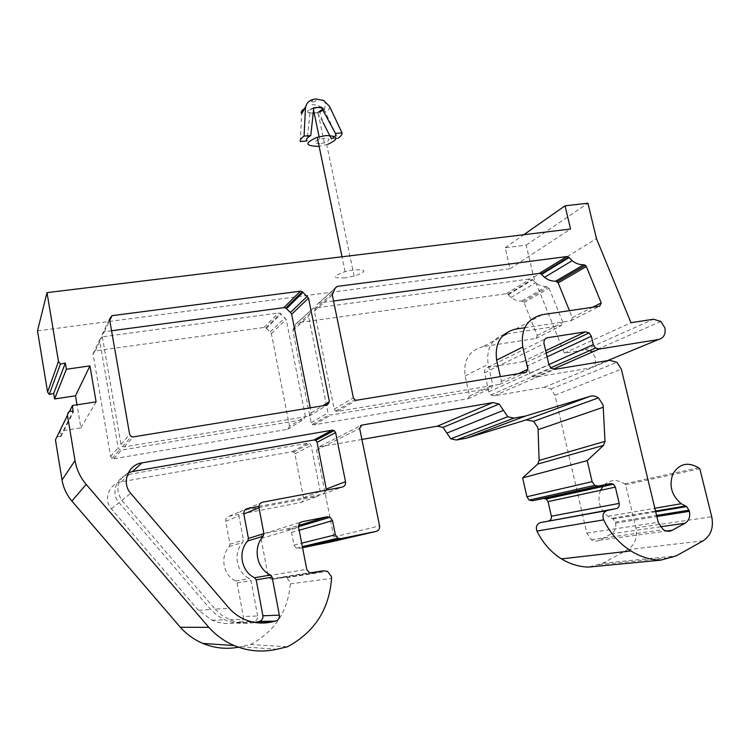 <?xml version="1.0" encoding="UTF-8"?>
<svg xmlns="http://www.w3.org/2000/svg" width="750" height="750" viewBox="0 0 750 750"><rect width="100%" height="100%" fill="white"/><g stroke="black" fill="none" stroke-linecap="round" stroke-linejoin="round"><path stroke-width="0.56" stroke-dasharray="3.75 2.81" d="M345.244 277.856C331.988 278.447 331.931 276.375 345.075 271.641L353.953 269.878C367.078 269.381 367.134 271.453 354.122 276.084L345.244 277.856M319.988 143.709C313.387 143.466 313.256 141.947 319.594 139.162L323.962 138.319C330.525 138.581 330.656 140.1 324.347 142.856L319.988 143.709M312.722 113.213C307.022 112.566 307.181 110.925 313.191 108.291L313.678 108.15M524.728 327.75L570.759 320.822L572.4 318.047L569.456 310.678M302.559 547.716L298.828 548.484L296.212 548.119L293.981 545.091L291.544 532.481L289.331 529.472L286.706 529.087L264.366 533.513C261.928 534.263 260.831 535.941 261.066 538.556L268.116 575.812L270.441 578.906L273.028 579.225L282.853 577.144L286.725 577.631L290.184 582.234L290.297 583.866C288 611.372 274.706 631.594 250.406 644.541L238.491 647.212M604.022 485.044C610.256 479.541 617.081 479.147 624.497 483.844L625.641 484.734L635.916 527.953C637.678 537.628 634.95 544.847 627.731 549.628L602.822 563.25L588.609 567.094M660.834 321.459L591.741 351.759L595.406 357.628C596.241 363.253 594.225 366.759 589.369 368.147L534.881 377.203L531.544 376.322L529.547 373.228L527.831 365.738L547.087 356.812M506.878 333.806L561.403 325.556L562.894 322.397L549.038 288.159L546.581 286.472C542.644 286.641 538.978 285.384 535.584 282.722L532.256 279.394L530.475 278.859L313.228 308.278L311.297 309.891L308.606 316.378L327.984 412.8L329.288 414.656L331.059 415.012L491.137 388.228L492.891 385.331L488.203 364.35C486.047 349.256 491.372 339.262 504.169 334.387M483.244 346.575C469.228 350.297 463.191 360.075 465.131 375.909L469.556 396L467.859 398.775L314.091 424.819L312.384 424.491L311.147 422.709L292.856 330.581L295.453 324.366L297.309 322.809L506.213 293.766L507.937 294.281L511.125 297.459C514.387 300 517.913 301.191 521.709 301.012L524.062 302.625L537.384 335.841L535.8 338.475L483.244 346.575L502.209 336.328M311.925 104.794C316.753 104.381 320.841 106.097 324.188 109.941L337.894 138.291L331.369 138.853M321.291 107.166C323.616 107.663 324.234 108.6 323.166 109.978M317.372 112.866L323.053 122.372L319.791 112.069L309.938 113.456C305.869 111.984 307.153 110.081 313.781 107.737M321.825 107.925L322.688 109.209M318.516 112.144L314.194 113.109M305.419 416.55L286.2 319.462L280.406 313.406L278.559 312.975L101.944 336.891L99.572 340.012L118.172 447.731L119.691 449.784L121.528 450.075L303.356 419.644L305.419 416.55L289.519 426.356L287.541 429.319L113.812 458.738L112.069 458.466L110.625 456.516L93.019 353.878L95.278 350.897L264.084 327.431L266.475 328.397L281.062 313.997M266.475 328.397L271.378 333.609L289.519 426.356M257.634 615.975L251.034 580.641L249.516 578.597C236.409 572.634 232.809 553.041 242.766 542.466L243.441 540L238.95 515.925C238.706 513.169 239.878 511.406 242.466 510.637L316.922 496.472C319.387 495.722 320.484 494.016 320.222 491.334L311.128 445.387L309.769 443.484L308.006 443.166L129.506 474.291C116.653 475.988 110.222 493.162 119.034 502.669L210.628 609.478L217.247 615.45L224.925 619.856C233.184 623.4 241.688 624.234 250.444 622.35L254.091 621.544C256.706 620.672 257.887 618.816 257.634 615.975L243.328 616.528C243.562 619.219 242.428 620.991 239.934 621.816L236.447 622.594C228.094 624.375 219.975 623.587 212.109 620.222L198.488 610.35L210.628 609.478M198.488 610.35L111.375 508.809C102.984 499.781 109.134 483.431 121.378 481.781L291.928 451.762L293.616 452.062L294.909 453.881L303.478 497.719C303.731 500.269 302.672 501.909 300.309 502.622L229.088 516.234C226.613 516.975 225.488 518.653 225.712 521.278L229.95 544.209L229.303 546.553C219.778 556.631 223.162 575.288 235.659 580.959L237.112 582.9L243.328 616.528M37.5 330.872L510.028 268.753L505.209 247.744L526.219 245.119L533.672 277.238L564.319 353.119L585.028 349.8L589.847 350.559M600.469 490.341C597.066 500.681 599.616 509.334 608.119 516.3L613.125 518.859L615.534 523.116C616.388 527.953 614.991 531.534 611.344 533.859L599.522 540.216C596.812 541.566 594.075 541.397 591.319 539.719L586.809 533.109L554.916 395.212L550.941 389.044L544.275 387.3L494.231 395.794L490.894 394.978L488.784 391.772L484.547 372.759C484.172 369.844 485.287 368.034 487.875 367.322L522.488 361.753L525.862 362.662L527.831 365.738M635.916 527.953L711.731 516.75M361.903 439.444L318.516 447.075L360.413 425.803M330.712 541.969C333.056 541.219 334.097 539.569 333.834 537L316.575 450.047L318.516 447.075M57.094 436.509L60.806 436.659L59.888 431.137L80.878 427.791L77.006 404.803M533.672 277.238L596.484 238.659M526.219 245.119L587.916 203.212M564.319 353.119L630.975 322.697M625.641 484.734L699.825 468.759M250.406 644.541L287.475 646.781M60.806 436.659L73.5 411.722M59.888 431.137L69.562 411.394M80.878 427.791L96.094 401.878M510.028 268.753L570.562 229.022M505.209 247.744L523.819 234.703M333.553 301.003L319.078 302.944L317.109 304.575L314.391 311.166L334.172 409.153L335.503 411.047L337.303 411.403L499.678 384.356L501.45 381.422L500.363 376.622M111.572 330.769L104.4 331.734L101.991 334.903L120.966 444.497L122.513 446.588L124.378 446.878L309.178 416.091L311.259 412.95L310.247 407.841M128.316 472.791C117.028 479.916 114.872 489.122 121.866 500.391L215.109 609.159L229.078 608.156M215.109 609.159L221.85 615.234L229.659 619.725C237.778 623.222 246.159 624.122 254.794 622.434M258.938 506.381L323.034 494.203L326.466 490.116M327.797 144.309L319.116 146.25M300.3 141.553L301.678 113.812M309.938 113.456L306.947 140.972M313.003 102C310.463 101.569 310.894 100.912 314.306 100.031C316.847 100.462 316.416 101.119 313.003 102M572.269 317.625L592.622 307.275M290.297 583.866L331.556 578.391M627.731 549.628L703.162 540.816M589.369 368.147L607.481 360.647M537.263 335.438L562.894 322.397M329.756 106.913C330.056 108.516 328.622 110.194 325.434 111.947M524.062 302.625L549.038 288.159M535.8 338.475L561.403 325.556M465.131 375.909L488.203 364.35M469.556 396L492.891 385.331M467.859 398.775L491.137 388.228M314.091 424.819L331.059 415.012M311.147 422.709L327.984 412.8M292.856 330.581L308.606 316.378M293.25 328.697L309.009 314.419M295.453 324.366L311.297 309.891M297.309 322.809L313.228 308.278M506.213 293.766L530.475 278.859M508.341 294.684L532.688 279.825M521.709 301.012L546.581 286.472M271.378 333.609L286.2 319.462M287.541 429.319L303.356 419.644M113.812 458.738L121.528 450.075M110.625 456.516L118.172 447.731M93.019 353.878L99.572 340.012M95.278 350.897L101.944 336.891M264.084 327.431L278.559 312.975M270.272 331.922L285.038 317.7M237.112 582.9L251.034 580.641M239.934 621.816L254.091 621.544M236.447 622.594L250.444 622.35M111.375 508.809L119.034 502.669M121.378 481.781L129.506 474.291M291.928 451.762L308.006 443.166M294.909 453.881L311.128 445.387M303.478 497.719L320.222 491.334M300.309 502.622L316.922 496.472M229.088 516.234L242.466 510.637M225.712 521.278L238.95 515.925M229.95 544.209L243.441 540M229.303 546.553L242.766 542.466M235.659 580.959L249.516 578.597M585.028 349.8L653.494 319.228M534.881 377.203L553.116 369.216M529.547 373.228L548.878 364.547M522.488 361.753L545.681 350.738M487.875 367.322L545.325 338.831M484.547 372.759L544.05 343.688M488.784 391.772L548.934 364.791M494.231 395.794L554.963 369.3M544.275 387.3L609.6 360.3M554.916 395.212L621.337 369.15M586.809 533.109L658.228 522.319M599.522 540.216L666.45 531.056M611.344 533.859L660.281 526.809M615.534 523.116L656.831 516.525M615.291 522.084L656.569 515.428M612.122 518.344L655.519 511.059M602.822 563.25L676.191 555.909M598.894 564.741L671.925 557.559M316.575 450.047L359.644 428.419M333.834 537L379.584 525.844M298.828 548.484L302.541 547.612M293.981 545.091L301.678 543.178M291.544 532.481L299.175 530.278M286.706 529.087L298.603 525.469M264.366 533.513L301.322 521.991M261.066 538.556L298.603 527.362M268.116 575.812L306.75 569.288M273.028 579.225L311.775 573.206M282.853 577.144L309.722 572.925M240.891 646.716L276.834 649.247M570.759 320.822L599.663 306.234M515.541 329.128L542.288 314.681M501.45 381.422L518.456 373.65M499.678 384.356L526.069 372.394M337.303 411.403L356.663 400.219M334.172 409.153L353.381 397.838M314.391 311.166L332.325 294.994M314.803 309.169L332.747 292.903M317.109 304.575L335.147 288.103M319.078 302.944L335.072 288.337M311.259 412.95L322.922 405.759M309.178 416.091L327.234 405.056M124.378 446.878L133.247 436.913M120.966 444.497L129.647 434.391M101.991 334.903L109.509 318.994M104.4 331.734L109.772 320.447M121.866 500.391L130.688 493.313M323.034 494.203L342.028 487.172M247.397 508.575L262.744 502.162M345.075 271.641L342 256.791M319.594 139.162L319.097 136.753M313.406 109.303L313.191 108.291M312.384 424.491L329.288 414.656M507.937 294.281L532.256 279.394M511.125 297.459L535.584 282.722M523.266 301.537L548.194 287.025M112.069 458.466L119.691 449.784M265.847 327.834L280.406 313.406M212.109 620.222L224.925 619.856M293.616 452.062L309.769 443.484M531.544 376.322L550.678 367.856M525.862 362.662L546.225 353.072M490.894 394.978L551.287 368.363M550.941 389.044L616.903 362.288M591.319 539.719L663.253 529.688M613.125 518.859L655.688 511.753M624.497 483.844L698.569 467.775M608.119 516.3L654.844 508.256M296.212 548.119L302.353 546.656M289.331 529.472L298.528 526.716M270.441 578.906L309.375 572.775M286.725 577.631L327.525 571.359M60.412 436.425L73.05 411.45M335.503 411.047L354.778 399.834M122.513 446.588L131.278 436.603M229.659 619.725L244.406 619.312M324.347 142.856L318 112.312M354.122 276.084L326.756 144.647M323.578 100.434C325.613 101.484 325.809 104.653 324.197 109.941"/><path stroke-width="1.12" d="M315.787 99C309.862 99.469 306.422 102.497 305.447 108.084L304.069 136.106L310.781 135.534L313.781 107.737L321.291 107.166L335.447 133.434L342.047 132.872L329.428 106.237L323.578 100.434L315.787 99M305.447 108.084C301.744 110.203 300.487 112.116 301.678 113.812L305.409 107.006M319.116 146.25L318.038 146.363C304.8 145.903 304.537 142.866 317.25 137.259L325.978 135.572C338.738 136.003 339.347 138.909 327.797 144.309M314.194 113.109L312.722 113.213M313.678 108.15L317.541 107.447L321.825 107.925M601.209 302.906L599.663 306.234L542.288 314.681C526.969 318.656 520.472 329.438 522.797 347.006L527.897 369.328L526.069 372.394L356.663 400.219L354.778 399.834L353.381 397.838L332.325 294.994L335.147 288.103L337.2 286.397L566.737 256.566L568.622 257.147L572.147 260.7C575.747 263.541 579.609 264.891 583.753 264.741L585.459 265.341L586.35 266.55L601.209 302.906L592.622 307.275M331.416 576.562L331.556 578.391C329.241 609.347 314.55 632.137 287.475 646.781L276.834 649.247C262.303 652.509 248.081 651.281 234.188 645.553C224.466 641.4 216.009 635.316 208.819 627.309L86.175 484.397C80.278 477.441 76.556 469.491 75.009 460.566L67.462 415.312C67.706 411.844 69.572 410.55 73.05 411.45L72.459 405.497L96.094 401.878L89.944 365.878L66.375 369.244L65.344 363.084L60.422 364.088L58.481 361.444L47.006 292.631L570.562 229.022L565.031 205.819L587.916 203.212L596.484 238.659L630.975 322.697L653.494 319.228L660.834 321.459L664.913 327.956C665.897 334.181 663.759 338.034 658.5 339.525L599.203 349.041L595.528 348.038L593.306 344.597L591.337 336.3L589.134 332.878L585.441 331.847L547.622 337.688C544.8 338.456 543.609 340.453 544.05 343.688L548.934 364.791L551.287 368.363L554.963 369.3L609.6 360.3L616.903 362.288L621.337 369.15L658.228 522.319L663.253 529.688C666.3 531.562 669.291 531.759 672.225 530.269L685.031 523.237C688.978 520.669 690.441 516.694 689.428 511.322L686.737 506.578L681.234 503.709C671.494 495.403 668.756 485.391 673.022 473.663C679.462 463.575 687.975 461.616 698.569 467.775L699.825 468.759L711.731 516.778C713.803 527.512 710.953 535.519 703.162 540.816L676.191 555.909L660.712 560.156C650.363 559.884 640.434 556.809 630.919 550.941C619.247 543.506 610.153 533.147 603.647 519.862C602.081 515.175 603.291 512.053 607.284 510.487L616.434 508.547C618.675 507.787 619.594 506.072 619.2 503.391L615.356 487.144L613.359 484.191L610.547 483.591L598.172 486.112L594.656 485.381L592.116 481.659L587.203 460.631L603.478 445.387L605.006 441.347L603.113 404.953L598.453 397.875C595.8 396.028 593.053 395.494 590.203 396.291L525.328 416.1L513.966 418.116L507.769 416.737L499.144 404.006L492.891 402.581L361.772 425.109L359.644 428.419L379.584 525.844C379.903 528.731 378.769 530.578 376.172 531.403L340.763 538.631L337.856 538.219L335.344 534.806L332.522 520.641L330.038 517.247L327.103 516.806L302.241 521.7C299.531 522.534 298.322 524.419 298.603 527.362L306.75 569.288L309.375 572.775L312.262 573.131L323.203 570.816L327.525 571.359L331.416 576.562M361.903 439.444L437.372 426.159L443.034 427.397L450.759 438.797L456.375 440.006L466.734 438.131L526.116 419.916L533.644 421.294L537.816 427.65L538.078 429.675L603.431 407.194M342.047 132.872C342.234 134.559 340.847 136.369 337.894 138.291M335.447 133.434C336.422 135.056 335.062 136.866 331.369 138.853L323.053 122.372M323.166 109.978L319.791 112.069M322.688 109.209L318.516 112.144M502.209 336.328L506.878 333.806L504.169 334.387M589.847 350.559L591.741 351.759M600.469 490.341L604.022 485.044M660.712 560.156L588.609 567.094C579.15 566.869 570.112 564.122 561.497 558.881C550.931 552.234 542.747 542.962 536.962 531.056C535.594 526.847 536.737 524.034 540.403 522.619L616.434 508.547M538.078 429.675L539.128 460.444L537.684 464.091L522.647 477.881L526.884 496.762L529.163 500.1L532.359 500.747L543.694 498.431L546.253 498.966L548.044 501.609L551.362 516.206C551.691 518.616 550.828 520.163 548.775 520.847M376.172 531.403L330.712 541.969L302.559 547.716M238.491 647.212C226.275 649.444 214.397 648.178 202.866 643.425C194.222 639.75 186.722 634.378 180.356 627.3L71.897 501.066C66.684 494.916 63.394 487.894 62.044 479.991L55.444 439.884L57.094 436.509M77.006 404.803L75.497 395.803L54.572 398.953L53.663 393.478L49.284 394.406L47.578 392.072L37.5 330.872L47.006 292.631M308.531 298.144L329.409 401.756L327.234 405.056L133.247 436.913L131.278 436.603L129.647 434.391L109.509 318.994L112.041 315.666L300.384 291.188L302.353 291.656L308.531 298.144L291.647 314.259L290.466 312.469L307.294 296.259M272.156 577.219L279.347 615.15C279.637 618.197 278.381 620.184 275.587 621.122L271.697 621.994C262.35 624.009 253.256 623.119 244.406 619.312C238.556 616.706 233.447 612.984 229.078 608.156L130.688 493.313C121.219 483.084 128.081 464.681 141.844 462.9L332.288 430.181L334.172 430.528L335.616 432.572L345.516 481.687C345.816 484.556 344.653 486.384 342.028 487.172L262.744 502.162C259.978 502.978 258.741 504.862 259.003 507.816L263.897 533.625L263.184 536.259C252.591 547.584 256.509 568.612 270.525 575.025L272.156 577.219L256.172 579.806L254.625 577.734L270.525 575.025M522.647 477.881L587.203 460.631M466.734 438.131L525.328 416.1M180.356 627.3L208.819 627.309M69.562 411.394L72.459 405.497M75.497 395.803L89.944 365.878M54.572 398.953L66.375 369.244M53.663 393.478L65.344 363.084M523.819 234.703L565.031 205.819M569.456 310.678L558.169 282.872L555.684 281.156L583.753 264.741M500.363 376.622L496.659 360.113C494.513 343.322 500.803 332.991 515.541 329.128L524.728 327.75M555.684 281.156C551.7 281.316 547.978 280.041 544.528 277.331L541.163 273.947L539.344 273.403L333.553 301.003M310.247 407.841L291.647 314.259M290.466 312.469L285.759 308.1L283.884 307.659L111.572 330.769M254.794 622.434L259.312 621.441C261.975 620.55 263.175 618.666 262.913 615.778L256.172 579.806M326.466 490.116L317.091 442.266L315.712 440.334L313.922 439.997L132.497 471.525L128.316 472.791M254.625 577.734C241.294 571.659 237.619 551.709 247.734 540.956L248.419 538.444L243.825 513.956C243.581 511.153 244.772 509.363 247.397 508.575L258.938 506.381M310.781 135.534C307.106 137.569 305.822 139.388 306.947 140.972L300.3 141.553C299.925 139.894 301.181 138.075 304.069 136.106M526.116 419.916L590.203 396.291M607.481 360.647L658.5 339.525M329.428 106.237L329.756 106.913M553.116 369.216L599.203 349.041M548.878 364.547L593.306 344.597M547.087 356.812L591.337 336.3M545.681 350.738L585.441 331.847M545.325 338.831L547.622 337.688M666.45 531.056L672.225 530.269M660.281 526.809L685.031 523.237M656.831 516.525L689.428 511.322M656.569 515.428L689.147 510.169M655.519 511.059L685.631 506.006M536.962 531.056L603.647 519.862M540.403 522.619L607.284 510.487M551.362 516.206L619.2 503.391M548.044 501.609L615.356 487.144M543.694 498.431L610.547 483.591M532.359 500.747L598.172 486.112M526.884 496.762L592.116 481.659M537.684 464.091L603.478 445.387M539.128 460.444L605.006 441.347M456.375 440.006L513.966 418.116M446.887 433.087L503.447 410.363M437.372 426.159L492.891 402.581M360.413 425.803L361.772 425.109M302.541 547.612L340.763 538.631M301.678 543.178L335.344 534.806M299.175 530.278L332.522 520.641M298.603 525.469L327.103 516.806M301.322 521.991L302.241 521.7M311.775 573.206L312.262 573.131M309.722 572.925L323.203 570.816M71.897 501.066L86.175 484.397M62.044 479.991L75.009 460.566M55.444 439.884L67.462 415.312M47.578 392.072L58.481 361.444M558.169 282.872L586.35 266.55M496.659 360.113L522.797 347.006M518.456 373.65L527.897 369.328M335.072 288.337L337.2 286.397M539.344 273.403L566.737 256.566M541.594 274.378L569.072 257.597M322.922 405.759L329.409 401.756M109.772 320.447L112.041 315.666M283.884 307.659L300.384 291.188M286.425 308.709L303.056 292.294M262.913 615.778L279.347 615.15M259.312 621.441L275.587 621.122M255.609 622.266L271.697 621.994M132.497 471.525L141.844 462.9M313.922 439.997L332.288 430.181M317.091 442.266L335.616 432.572M326.381 488.991L345.516 481.687M243.825 513.956L259.003 507.816M248.419 538.444L263.897 533.625M247.734 540.956L263.184 536.259M342 256.791L317.25 137.259M319.097 136.753L313.406 109.303M533.644 421.294L598.453 397.875M550.678 367.856L595.528 348.038M546.225 353.072L589.134 332.878M655.688 511.753L686.737 506.578M654.844 508.256L681.234 503.709M561.497 558.881L630.919 550.941M546.253 498.966L613.359 484.191M529.163 500.1L594.656 485.381M450.759 438.797L507.769 416.737M443.034 427.397L499.144 404.006M302.353 546.656L337.856 538.219M298.528 526.716L330.038 517.247M202.866 643.425L234.188 645.553M49.284 394.406L60.422 364.088M541.163 273.947L568.622 257.147M544.528 277.331L572.147 260.7M557.316 281.719L585.459 265.341M285.759 308.1L302.353 291.656M315.712 440.334L334.172 430.528"/></g></svg>
